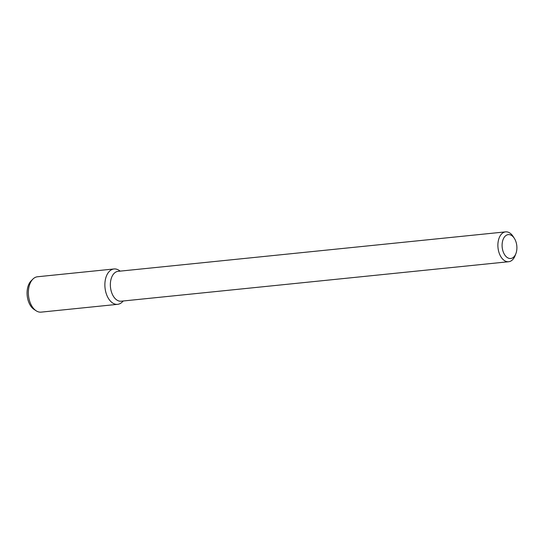 <?xml version="1.0" encoding="UTF-8"?>
<svg xmlns="http://www.w3.org/2000/svg" width="544" height="544" viewBox="0 0 544 544"><rect width="100%" height="100%" fill="white"/><g stroke="black" fill="none" stroke-linecap="round" stroke-linejoin="round"><path stroke-width="0.82" d="M511.788 258.257A12.009 7.344 -95.8 0 1 502.241 242.971A12.009 7.344 -95.8 0 1 514.372 238.401A12.009 7.344 -95.8 0 1 515.916 253.558A12.009 7.344 -95.8 0 1 511.788 258.257M515.916 253.558L515.154 255.551A15.008 9.18 -95.8 0 1 510 261.419A15.008 9.18 -95.8 0 1 508.654 261.725A15.008 9.18 -95.8 0 1 498.005 247.724A15.008 9.18 -95.8 0 1 505.614 231.866A15.008 9.18 -95.8 0 1 513.223 236.606L514.372 238.401M508.654 261.725L121.128 301.199A15.008 9.18 -95.8 0 1 110.473 287.198A15.008 9.18 -95.8 0 1 118.089 271.34L505.614 231.866M123.277 300.982L122.271 301.988A17.775 10.873 -95.8 0 1 119.231 303.974A17.775 10.873 -95.8 0 1 104.87 284.995A17.775 10.873 -95.8 0 1 119.048 270.334L120.238 271.123M123.148 300.995A17.775 10.873 -95.8 0 1 119.231 303.974A17.775 10.873 -95.8 0 1 117.633 304.341A17.775 10.873 -95.8 0 1 105.019 287.756A17.775 10.873 -95.8 0 1 114.029 268.967A17.775 10.873 -95.8 0 1 120.108 271.136M117.633 304.341L41.126 312.134A17.775 10.873 -95.8 0 1 36.108 310.767A17.775 10.873 -95.8 0 1 28.506 295.548A17.775 10.873 -95.8 0 1 32.885 279.113A17.775 10.873 -95.8 0 1 37.522 276.76L114.029 268.967M36.108 310.767L34.061 309.414A16.041 9.812 -95.8 0 1 27.2 295.684A16.041 9.812 -95.8 0 1 31.151 280.847L32.885 279.113"/></g></svg>
